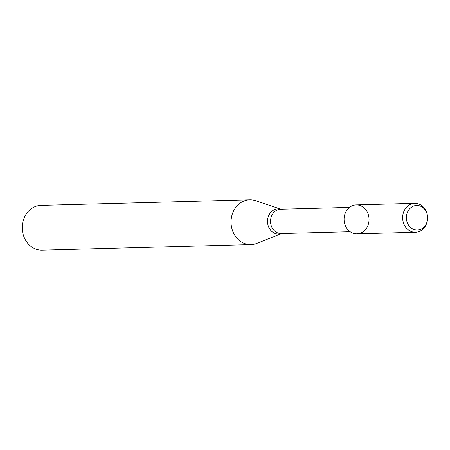 <?xml version="1.0" encoding="UTF-8"?>
<svg xmlns="http://www.w3.org/2000/svg" width="450" height="450" viewBox="0 0 450 450"><rect width="100%" height="100%" fill="white"/><g stroke="black" fill="none" stroke-linecap="round" stroke-linejoin="round"><path stroke-width="0.67" d="M427.382 215.303L427.314 214.92A14.462 12.476 88.5 0 0 414.726 203.361L356.181 204.924A14.462 12.476 88.5 0 0 344.717 214.746A14.462 12.476 88.5 0 0 344.228 217.136A14.462 12.476 88.5 0 0 344.368 222.278A14.462 12.476 88.5 0 0 363.167 231.711A14.462 12.476 88.5 0 0 364.275 208.08A14.462 12.476 88.5 0 0 344.717 214.746A14.462 12.476 88.5 0 0 356.951 233.837L415.496 232.273A14.462 12.476 88.5 0 0 427.449 220.061L427.5 219.673A12.307 10.614 88.5 0 0 427.382 215.303A12.307 10.614 88.5 0 0 417.577 205.487A12.307 10.614 88.5 0 0 406.918 213.823A12.307 10.614 88.5 0 0 414.546 229.719A12.307 10.614 88.5 0 0 427.5 219.673M344.228 217.136L344.177 217.547A12.172 10.496 88.5 0 0 344.289 221.873L344.368 222.278M280.997 209.222L255.594 200.706A22.399 19.322 88.5 0 0 249.761 199.822A22.399 19.322 88.5 0 0 232.009 215.038A22.399 19.322 88.5 0 0 250.959 244.603A22.399 19.322 88.5 0 0 256.736 243.416L281.644 233.556M249.761 199.822L40.973 205.397A22.399 19.322 88.5 0 0 23.214 220.612A22.399 19.322 88.5 0 0 42.165 250.178L250.959 244.603M414.726 203.361A14.462 12.476 88.5 0 0 403.262 213.188A14.462 12.476 88.5 0 0 415.496 232.273M349.509 207.394L280.704 209.227A12.172 10.496 88.5 0 0 271.058 217.496A12.172 10.496 88.5 0 0 281.351 233.561L350.156 231.727M280.974 209.222A12.623 10.89 88.5 0 0 268.059 217.423A12.623 10.89 88.5 0 0 270.636 230.237A12.623 10.89 88.5 0 0 281.621 233.556"/></g></svg>
